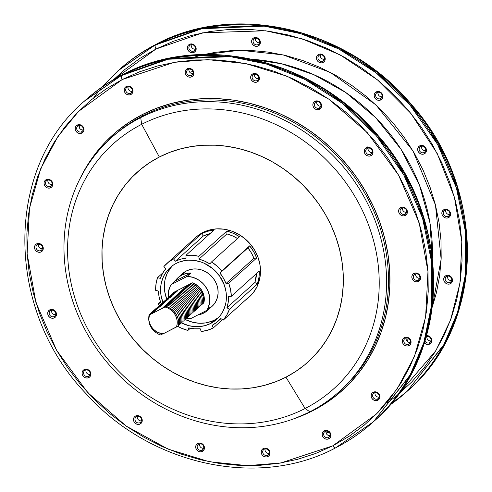 <?xml version="1.0" encoding="UTF-8"?>
<svg xmlns="http://www.w3.org/2000/svg" width="492" height="492" viewBox="0 0 492 492"><rect width="100%" height="100%" fill="white"/><g stroke="black" fill="none" stroke-linecap="round" stroke-linejoin="round"><path stroke-width="0.74" d="M193.891 50.996A3.481 3.13 -132.1 0 0 194.967 46.556A3.481 3.13 -132.1 0 0 190.435 44.993L189.488 44.329A4.643 4.17 47.9 0 1 195.521 46.42A4.643 4.17 47.9 0 1 194.088 52.336L193.891 50.996L194.973 50.018L193.891 50.996A3.481 3.13 47.9 0 1 189.586 49.772A3.481 3.13 47.9 0 1 189.832 45.412A3.481 3.13 47.9 0 1 190.435 44.993A3.481 3.13 47.9 0 1 194.746 46.217A3.481 3.13 47.9 0 1 194.5 50.578A3.481 3.13 47.9 0 1 193.891 50.996L194.088 52.336L195.342 51.297L196.056 49.809L196.117 48.099L195.521 46.42L194.358 45.036L192.803 44.151L191.093 43.905L189.488 44.329L188.227 45.369L187.513 46.857L187.452 48.573L188.049 50.252L189.217 51.635L190.773 52.521L192.483 52.767L194.088 52.336A4.643 4.17 47.9 0 1 188.049 50.252A4.643 4.17 47.9 0 1 189.488 44.329L190.435 44.993A3.481 3.13 -132.1 0 0 189.358 49.428A3.481 3.13 -132.1 0 0 193.891 50.996M258.091 44.575A3.481 3.13 -132.1 0 0 259.173 40.141A3.481 3.13 -132.1 0 0 254.641 38.573L253.688 37.915A4.643 4.17 47.9 0 1 259.727 40A4.643 4.17 47.9 0 1 258.294 45.922L258.091 44.575L259.179 43.597L258.091 44.575A3.481 3.13 47.9 0 1 253.786 43.358A3.481 3.13 47.9 0 1 254.032 38.991A3.481 3.13 47.9 0 1 254.641 38.573A3.481 3.13 47.9 0 1 258.946 39.797A3.481 3.13 47.9 0 1 258.7 44.163A3.481 3.13 47.9 0 1 258.091 44.575L258.294 45.922L259.548 44.883L260.262 43.394L260.323 41.679L259.727 40L258.564 38.616L257.002 37.73L255.293 37.484L253.688 37.915L252.433 38.954L251.72 40.442L251.658 42.152L252.255 43.831L253.417 45.215L254.973 46.1L256.689 46.346L258.294 45.922A4.643 4.17 47.9 0 1 252.255 43.831A4.643 4.17 47.9 0 1 253.688 37.915L254.641 38.573A3.481 3.13 -132.1 0 0 253.565 43.013A3.481 3.13 -132.1 0 0 258.091 44.575M322.943 61.106A3.481 3.13 -132.1 0 0 324.019 56.666A3.481 3.13 -132.1 0 0 319.493 55.098L318.539 54.44A4.643 4.17 47.9 0 1 324.579 56.531A4.643 4.17 47.9 0 1 323.139 62.447L322.943 61.106L324.031 60.122L322.943 61.106A3.481 3.13 47.9 0 1 318.638 59.883A3.481 3.13 47.9 0 1 318.884 55.516A3.481 3.13 47.9 0 1 319.493 55.098A3.481 3.13 47.9 0 1 323.798 56.322A3.481 3.13 47.9 0 1 323.552 60.688A3.481 3.13 47.9 0 1 322.943 61.106L323.139 62.447L324.394 61.408L325.107 59.919L325.175 58.204L324.579 56.531L323.41 55.141L321.854 54.261L320.144 54.009L318.539 54.44L317.285 55.479L316.571 56.967L316.504 58.677L317.1 60.356L318.269 61.746L319.825 62.625L321.534 62.871L323.139 62.447A4.643 4.17 47.9 0 1 317.1 60.356A4.643 4.17 47.9 0 1 318.539 54.44L319.493 55.098A3.481 3.13 -132.1 0 0 318.416 59.538A3.481 3.13 -132.1 0 0 322.943 61.106M380.617 98.578A3.481 3.13 -132.1 0 0 381.694 94.144A3.481 3.13 -132.1 0 0 377.167 92.576L376.214 91.918A4.643 4.17 47.9 0 1 382.253 94.003A4.643 4.17 47.9 0 1 380.814 99.919L380.617 98.578L381.706 97.6L380.617 98.578A3.481 3.13 47.9 0 1 376.312 97.355A3.481 3.13 47.9 0 1 376.558 92.994A3.481 3.13 47.9 0 1 377.167 92.576A3.481 3.13 47.9 0 1 381.472 93.8A3.481 3.13 47.9 0 1 381.226 98.16A3.481 3.13 47.9 0 1 380.617 98.578L380.814 99.919L382.075 98.886L382.788 97.398L382.85 95.682L382.253 94.003L381.085 92.619L379.529 91.733L377.819 91.487L376.214 91.918L374.959 92.951L374.246 94.439L374.184 96.155L374.781 97.834L375.943 99.218L377.499 100.104L379.209 100.35L380.814 99.919A4.643 4.17 47.9 0 1 374.781 97.834A4.643 4.17 47.9 0 1 376.214 91.918L377.167 92.576A3.481 3.13 -132.1 0 0 376.091 97.016A3.481 3.13 -132.1 0 0 380.617 98.578M424.166 152.489A3.481 3.13 -132.1 0 0 425.242 148.049A3.481 3.13 -132.1 0 0 420.709 146.481L419.756 145.823A4.643 4.17 47.9 0 1 425.795 147.914A4.643 4.17 47.9 0 1 424.362 153.83L424.166 152.489L425.248 151.505L424.166 152.489A3.481 3.13 47.9 0 1 419.854 151.265A3.481 3.13 47.9 0 1 420.106 146.899A3.481 3.13 47.9 0 1 420.709 146.481A3.481 3.13 47.9 0 1 425.02 147.705A3.481 3.13 47.9 0 1 424.768 152.071A3.481 3.13 47.9 0 1 424.166 152.489L424.362 153.83L425.617 152.791L426.33 151.302L426.392 149.586L425.795 147.914L424.633 146.524L423.077 145.644L421.361 145.392L419.756 145.823L418.501 146.862L417.788 148.35L417.726 150.06L418.323 151.739L419.485 153.129L421.041 154.008L422.757 154.254L424.362 153.83A4.643 4.17 47.9 0 1 418.323 151.739A4.643 4.17 47.9 0 1 419.756 145.823L420.709 146.481A3.481 3.13 -132.1 0 0 419.633 150.921A3.481 3.13 -132.1 0 0 424.166 152.489M448.323 216.32A3.481 3.13 -132.1 0 0 449.399 211.886A3.481 3.13 -132.1 0 0 444.873 210.318L443.919 209.66A4.643 4.17 47.9 0 1 449.959 211.745A4.643 4.17 47.9 0 1 448.519 217.661L448.323 216.32L449.405 215.342L448.323 216.32A3.481 3.13 47.9 0 1 444.018 215.096A3.481 3.13 47.9 0 1 444.264 210.736A3.481 3.13 47.9 0 1 444.873 210.318A3.481 3.13 47.9 0 1 449.178 211.542A3.481 3.13 47.9 0 1 448.932 215.902A3.481 3.13 47.9 0 1 448.323 216.32L448.519 217.661L449.774 216.628L450.488 215.139L450.555 213.423L449.959 211.745L448.79 210.361L447.234 209.475L445.524 209.229L443.919 209.66L442.665 210.693L441.951 212.181L441.884 213.897L442.48 215.576L443.649 216.96L445.205 217.845L446.914 218.091L448.519 217.661A4.643 4.17 47.9 0 1 442.48 215.576A4.643 4.17 47.9 0 1 443.919 209.66L444.873 210.318A3.481 3.13 -132.1 0 0 443.796 214.752A3.481 3.13 -132.1 0 0 448.323 216.32M450.186 282.383A3.481 3.13 -132.1 0 0 451.262 277.949A3.481 3.13 -132.1 0 0 446.736 276.381L445.783 275.723A4.643 4.17 47.9 0 1 451.822 277.808A4.643 4.17 47.9 0 1 450.383 283.724L450.186 282.383L451.269 281.406L450.186 282.383A3.481 3.13 47.9 0 1 445.881 281.16A3.481 3.13 47.9 0 1 446.127 276.799A3.481 3.13 47.9 0 1 446.736 276.381A3.481 3.13 47.9 0 1 451.041 277.605A3.481 3.13 47.9 0 1 450.795 281.965A3.481 3.13 47.9 0 1 450.186 282.383L450.383 283.724L451.638 282.691L452.351 281.203L452.419 279.487L451.822 277.808L450.654 276.424L449.098 275.538L447.388 275.292L445.783 275.723L444.528 276.756L443.815 278.244L443.747 279.96L444.344 281.639L445.512 283.023L447.068 283.909L448.778 284.155L450.383 283.724A4.643 4.17 47.9 0 1 444.344 281.639A4.643 4.17 47.9 0 1 445.783 275.723L446.736 276.381A3.481 3.13 -132.1 0 0 445.654 280.815A3.481 3.13 -132.1 0 0 450.186 282.383M429.528 342.709A3.481 3.13 -132.1 0 0 430.678 338.41A3.481 3.13 -132.1 0 0 426.336 336.583A3.481 3.13 47.9 0 1 430.469 338.059A3.481 3.13 47.9 0 1 430.131 342.291A3.481 3.13 47.9 0 1 429.528 342.709L430.611 341.731L429.528 342.709A3.481 3.13 47.9 0 1 424.983 341.116A3.481 3.13 -132.1 0 0 429.528 342.709L429.725 344.049L429.528 342.709M426.607 335.624A4.643 4.17 47.9 0 1 431.515 338.89A4.643 4.17 47.9 0 1 429.725 344.049L430.98 343.01L431.693 341.522L431.755 339.812L431.158 338.133L429.996 336.749L428.44 335.864L426.607 335.624M88.578 376.269A3.481 3.13 -132.1 0 0 89.655 371.835A3.481 3.13 -132.1 0 0 85.122 370.267L84.169 369.603A4.643 4.17 47.9 0 1 90.208 371.694A4.643 4.17 47.9 0 1 88.775 377.61L88.578 376.269L89.661 375.291L88.578 376.269A3.481 3.13 47.9 0 1 84.267 375.045A3.481 3.13 47.9 0 1 84.519 370.685A3.481 3.13 47.9 0 1 85.122 370.267A3.481 3.13 47.9 0 1 89.433 371.491A3.481 3.13 47.9 0 1 89.181 375.851A3.481 3.13 47.9 0 1 88.578 376.269L88.775 377.61L90.03 376.577L90.743 375.088L90.805 373.373L90.208 371.694L89.046 370.31L87.49 369.424L85.774 369.178L84.169 369.603L82.914 370.642L82.201 372.13L82.139 373.846L82.736 375.525L83.898 376.909L85.46 377.794L87.17 378.041L88.775 377.61A4.643 4.17 47.9 0 1 82.736 375.525A4.643 4.17 47.9 0 1 84.169 369.603L85.122 370.267A3.481 3.13 -132.1 0 0 84.046 374.701A3.481 3.13 -132.1 0 0 88.578 376.269M139.968 422.665A3.481 3.13 -132.1 0 0 141.044 418.231A3.481 3.13 -132.1 0 0 136.518 416.662L135.564 416.004A4.643 4.17 47.9 0 1 141.604 418.089A4.643 4.17 47.9 0 1 140.165 424.006L139.968 422.665L141.05 421.687L139.968 422.665A3.481 3.13 47.9 0 1 135.663 421.441A3.481 3.13 47.9 0 1 135.909 417.081A3.481 3.13 47.9 0 1 136.518 416.662A3.481 3.13 47.9 0 1 140.823 417.886A3.481 3.13 47.9 0 1 140.577 422.247A3.481 3.13 47.9 0 1 139.968 422.665L140.165 424.006L141.419 422.972L142.133 421.484L142.194 419.768L141.604 418.089L140.435 416.706L138.879 415.82L137.17 415.574L135.564 416.004L134.304 417.038L133.59 418.526L133.529 420.242L134.125 421.921L135.294 423.304L136.85 424.19L138.56 424.436L140.165 424.006A4.643 4.17 47.9 0 1 134.125 421.921A4.643 4.17 47.9 0 1 135.564 416.004L136.518 416.662A3.481 3.13 -132.1 0 0 135.435 421.097A3.481 3.13 -132.1 0 0 139.968 422.665M202.175 450.082A3.481 3.13 -132.1 0 0 203.251 445.647A3.481 3.13 -132.1 0 0 198.725 444.079L197.772 443.421A4.643 4.17 47.9 0 1 203.811 445.506A4.643 4.17 47.9 0 1 202.372 451.428L202.175 450.082L203.257 449.104L202.175 450.082A3.481 3.13 47.9 0 1 197.87 448.858A3.481 3.13 47.9 0 1 198.116 444.497A3.481 3.13 47.9 0 1 198.725 444.079A3.481 3.13 47.9 0 1 203.03 445.303A3.481 3.13 47.9 0 1 202.784 449.663A3.481 3.13 47.9 0 1 202.175 450.082L202.372 451.428L203.627 450.389L204.34 448.901L204.408 447.185L203.811 445.506L202.642 444.122L201.087 443.237L199.377 442.991L197.772 443.421L196.517 444.454L195.804 445.943L195.736 447.659L196.333 449.337L197.501 450.721L199.057 451.607L200.767 451.853L202.372 451.428A4.643 4.17 47.9 0 1 196.333 449.337A4.643 4.17 47.9 0 1 197.772 443.421L198.725 444.079A3.481 3.13 -132.1 0 0 197.649 448.519A3.481 3.13 -132.1 0 0 202.175 450.082M267.697 455.217A3.481 3.13 -132.1 0 0 268.773 450.777A3.481 3.13 -132.1 0 0 264.247 449.214L263.294 448.55A4.643 4.17 47.9 0 1 269.333 450.641A4.643 4.17 47.9 0 1 267.894 456.558L267.697 455.217L268.78 454.239L267.697 455.217A3.481 3.13 47.9 0 1 263.392 453.993A3.481 3.13 47.9 0 1 263.638 449.633A3.481 3.13 47.9 0 1 264.247 449.214A3.481 3.13 47.9 0 1 268.552 450.432A3.481 3.13 47.9 0 1 268.306 454.799A3.481 3.13 47.9 0 1 267.697 455.217L267.894 456.558L269.149 455.518L269.862 454.03L269.93 452.32L269.333 450.641L268.165 449.251L266.609 448.372L264.899 448.126L263.294 448.55L262.039 449.59L261.326 451.078L261.258 452.794L261.855 454.467L263.023 455.856L264.579 456.736L266.289 456.988L267.894 456.558A4.643 4.17 47.9 0 1 261.855 454.467A4.643 4.17 47.9 0 1 263.294 448.55L264.247 449.214A3.481 3.13 -132.1 0 0 263.171 453.649A3.481 3.13 -132.1 0 0 267.697 455.217M328.631 437.443A3.481 3.13 -132.1 0 0 329.708 433.003A3.481 3.13 -132.1 0 0 325.181 431.441L324.228 430.777A4.643 4.17 47.9 0 1 330.267 432.868A4.643 4.17 47.9 0 1 328.828 438.784L328.631 437.443L329.714 436.466L328.631 437.443A3.481 3.13 47.9 0 1 324.326 436.219A3.481 3.13 47.9 0 1 324.572 431.859A3.481 3.13 47.9 0 1 325.181 431.441A3.481 3.13 47.9 0 1 329.486 432.665A3.481 3.13 47.9 0 1 329.24 437.025A3.481 3.13 47.9 0 1 328.631 437.443L328.828 438.784L330.083 437.751L330.796 436.256L330.864 434.547L330.267 432.868L329.099 431.484L327.543 430.598L325.833 430.352L324.228 430.777L322.973 431.816L322.26 433.304L322.192 435.02L322.789 436.699L323.957 438.083L325.513 438.969L327.223 439.215L328.828 438.784A4.643 4.17 47.9 0 1 322.789 436.699A4.643 4.17 47.9 0 1 324.228 430.777L325.181 431.441A3.481 3.13 -132.1 0 0 324.099 435.875A3.481 3.13 -132.1 0 0 328.631 437.443M377.628 398.907A3.481 3.13 -132.1 0 0 378.705 394.473A3.481 3.13 -132.1 0 0 374.172 392.905L373.219 392.247A4.643 4.17 47.9 0 1 379.258 394.332A4.643 4.17 47.9 0 1 377.825 400.254L377.628 398.907L378.711 397.93L377.628 398.907A3.481 3.13 47.9 0 1 373.317 397.69A3.481 3.13 47.9 0 1 373.569 393.323A3.481 3.13 47.9 0 1 374.172 392.905A3.481 3.13 47.9 0 1 378.483 394.129A3.481 3.13 47.9 0 1 378.231 398.489A3.481 3.13 47.9 0 1 377.628 398.907L377.825 400.254L379.08 399.215L379.793 397.727L379.855 396.011L379.258 394.332L378.096 392.948L376.54 392.062L374.824 391.817L373.219 392.247L371.964 393.286L371.251 394.775L371.189 396.484L371.786 398.163L372.948 399.547L374.51 400.433L376.22 400.679L377.825 400.254A4.643 4.17 47.9 0 1 371.786 398.163A4.643 4.17 47.9 0 1 373.219 392.247L374.172 392.905A3.481 3.13 -132.1 0 0 373.096 397.345A3.481 3.13 -132.1 0 0 377.628 398.907M408.772 344.265A3.481 3.13 -132.1 0 0 409.854 339.824A3.481 3.13 -132.1 0 0 405.322 338.262L404.369 337.598A4.643 4.17 47.9 0 1 410.408 339.689A4.643 4.17 47.9 0 1 408.975 345.605L408.772 344.265L409.861 343.287L408.772 344.265A3.481 3.13 47.9 0 1 404.467 343.041A3.481 3.13 47.9 0 1 404.713 338.68A3.481 3.13 47.9 0 1 405.322 338.262A3.481 3.13 47.9 0 1 409.627 339.48A3.481 3.13 47.9 0 1 409.381 343.846A3.481 3.13 47.9 0 1 408.772 344.265L408.975 345.605L410.23 344.566L410.943 343.078L411.004 341.368L410.408 339.689L409.246 338.299L407.683 337.42L405.974 337.174L404.369 337.598L403.114 338.637L402.401 340.126L402.339 341.842L402.936 343.514L404.098 344.904L405.654 345.784L407.37 346.036L408.975 345.605A4.643 4.17 47.9 0 1 402.936 343.514A4.643 4.17 47.9 0 1 404.369 337.598L405.322 338.262A3.481 3.13 -132.1 0 0 404.246 342.696A3.481 3.13 -132.1 0 0 408.772 344.265M418.317 280.096A3.481 3.13 -132.1 0 0 419.393 275.655A3.481 3.13 -132.1 0 0 414.867 274.093L413.913 273.429A4.643 4.17 47.9 0 1 419.953 275.52A4.643 4.17 47.9 0 1 418.514 281.436L418.317 280.096L419.405 279.118L418.317 280.096A3.481 3.13 47.9 0 1 414.012 278.872A3.481 3.13 47.9 0 1 414.258 274.511A3.481 3.13 47.9 0 1 414.867 274.093A3.481 3.13 47.9 0 1 419.172 275.317A3.481 3.13 47.9 0 1 418.926 279.677A3.481 3.13 47.9 0 1 418.317 280.096L418.514 281.436L419.774 280.397L420.488 278.909L420.549 277.199L419.953 275.52L418.784 274.136L417.228 273.251L415.519 273.005L413.913 273.429L412.659 274.468L411.945 275.957L411.878 277.673L412.474 279.345L413.643 280.735L415.199 281.621L416.909 281.867L418.514 281.436A4.643 4.17 47.9 0 1 412.474 279.345A4.643 4.17 47.9 0 1 413.913 273.429L414.867 274.093A3.481 3.13 -132.1 0 0 413.79 278.527A3.481 3.13 -132.1 0 0 418.317 280.096M405.107 214.143A3.481 3.13 -132.1 0 0 406.183 209.709A3.481 3.13 -132.1 0 0 401.656 208.141L400.703 207.483A4.643 4.17 47.9 0 1 406.743 209.567A4.643 4.17 47.9 0 1 405.303 215.484L405.107 214.143L406.189 213.165L405.107 214.143A3.481 3.13 47.9 0 1 400.802 212.919A3.481 3.13 47.9 0 1 401.048 208.559A3.481 3.13 47.9 0 1 401.656 208.141A3.481 3.13 47.9 0 1 405.962 209.364A3.481 3.13 47.9 0 1 405.716 213.725A3.481 3.13 47.9 0 1 405.107 214.143L405.303 215.484L406.558 214.45L407.271 212.962L407.339 211.246L406.743 209.567L405.574 208.184L404.018 207.298L402.308 207.052L400.703 207.483L399.449 208.516L398.729 210.004L398.668 211.72L399.264 213.399L400.433 214.783L401.989 215.668L403.698 215.914L405.303 215.484A4.643 4.17 47.9 0 1 399.264 213.399A4.643 4.17 47.9 0 1 400.703 207.483L401.656 208.141A3.481 3.13 -132.1 0 0 400.574 212.581A3.481 3.13 -132.1 0 0 405.107 214.143M370.734 154.365A3.481 3.13 -132.1 0 0 371.811 149.931A3.481 3.13 -132.1 0 0 367.278 148.363L366.325 147.705A4.643 4.17 47.9 0 1 372.364 149.789A4.643 4.17 47.9 0 1 370.931 155.706L370.734 154.365L371.817 153.387L370.734 154.365A3.481 3.13 47.9 0 1 366.423 153.141A3.481 3.13 47.9 0 1 366.675 148.781A3.481 3.13 47.9 0 1 367.278 148.363A3.481 3.13 47.9 0 1 371.589 149.586A3.481 3.13 47.9 0 1 371.337 153.947A3.481 3.13 47.9 0 1 370.734 154.365L370.931 155.706L372.186 154.672L372.899 153.184L372.961 151.468L372.364 149.789L371.202 148.406L369.646 147.52L367.93 147.274L366.325 147.705L365.07 148.738L364.357 150.226L364.295 151.942L364.892 153.621L366.054 155.005L367.61 155.89L369.326 156.136L370.931 155.706A4.643 4.17 47.9 0 1 364.892 153.621A4.643 4.17 47.9 0 1 366.325 147.705L367.278 148.363A3.481 3.13 -132.1 0 0 366.202 152.797A3.481 3.13 -132.1 0 0 370.734 154.365M319.339 107.969A3.481 3.13 -132.1 0 0 320.421 103.529A3.481 3.13 -132.1 0 0 315.889 101.967L314.935 101.303A4.643 4.17 47.9 0 1 320.975 103.394A4.643 4.17 47.9 0 1 319.542 109.31L319.339 107.969L320.427 106.992L319.339 107.969A3.481 3.13 47.9 0 1 315.034 106.746A3.481 3.13 47.9 0 1 315.28 102.385A3.481 3.13 47.9 0 1 315.889 101.967A3.481 3.13 47.9 0 1 320.194 103.191A3.481 3.13 47.9 0 1 319.948 107.551A3.481 3.13 47.9 0 1 319.339 107.969L319.542 109.31L320.796 108.277L321.51 106.782L321.571 105.073L320.975 103.394L319.812 102.01L318.25 101.124L316.541 100.878L314.935 101.303L313.681 102.342L312.967 103.83L312.906 105.546L313.502 107.225L314.665 108.609L316.221 109.495L317.937 109.741L319.542 109.31A4.643 4.17 47.9 0 1 313.502 107.225A4.643 4.17 47.9 0 1 314.935 101.303L315.889 101.967A3.481 3.13 -132.1 0 0 314.812 106.401A3.481 3.13 -132.1 0 0 319.339 107.969M257.132 80.553A3.481 3.13 -132.1 0 0 258.208 76.112A3.481 3.13 -132.1 0 0 253.681 74.55L252.728 73.886A4.643 4.17 47.9 0 1 258.767 75.977A4.643 4.17 47.9 0 1 257.334 81.893L257.132 80.553L258.22 79.575L257.132 80.553A3.481 3.13 47.9 0 1 252.827 79.329A3.481 3.13 47.9 0 1 253.072 74.969A3.481 3.13 47.9 0 1 253.681 74.55A3.481 3.13 47.9 0 1 257.986 75.774A3.481 3.13 47.9 0 1 257.74 80.135A3.481 3.13 47.9 0 1 257.132 80.553L257.334 81.893L258.589 80.854L259.302 79.366L259.364 77.656L258.767 75.977L257.605 74.593L256.043 73.708L254.333 73.462L252.728 73.886L251.473 74.925L250.76 76.414L250.699 78.13L251.295 79.802L252.458 81.192L254.013 82.072L255.729 82.324L257.334 81.893A4.643 4.17 47.9 0 1 251.295 79.802A4.643 4.17 47.9 0 1 252.728 73.886L253.681 74.55A3.481 3.13 -132.1 0 0 252.605 78.984A3.481 3.13 -132.1 0 0 257.132 80.553M191.609 75.417A3.481 3.13 -132.1 0 0 192.686 70.983A3.481 3.13 -132.1 0 0 188.159 69.415L187.206 68.757A4.643 4.17 47.9 0 1 193.245 70.842A4.643 4.17 47.9 0 1 191.812 76.764L191.609 75.417L192.698 74.44L191.609 75.417A3.481 3.13 47.9 0 1 187.304 74.194A3.481 3.13 47.9 0 1 187.55 69.833A3.481 3.13 47.9 0 1 188.159 69.415A3.481 3.13 47.9 0 1 192.464 70.639A3.481 3.13 47.9 0 1 192.218 74.999A3.481 3.13 47.9 0 1 191.609 75.417L191.812 76.764L193.067 75.725L193.78 74.237L193.842 72.521L193.245 70.842L192.077 69.458L190.521 68.573L188.811 68.326L187.206 68.757L185.951 69.79L185.238 71.285L185.177 72.994L185.773 74.673L186.935 76.057L188.491 76.943L190.201 77.189L191.812 76.764A4.643 4.17 47.9 0 1 185.773 74.673A4.643 4.17 47.9 0 1 187.206 68.757L188.159 69.415A3.481 3.13 -132.1 0 0 187.083 73.855A3.481 3.13 -132.1 0 0 191.609 75.417M130.675 93.191A3.481 3.13 -132.1 0 0 131.758 88.757A3.481 3.13 -132.1 0 0 127.225 87.189L126.272 86.53A4.643 4.17 47.9 0 1 132.311 88.615A4.643 4.17 47.9 0 1 130.878 94.532L130.675 93.191L131.764 92.213L130.675 93.191A3.481 3.13 47.9 0 1 126.37 91.967A3.481 3.13 47.9 0 1 126.616 87.607A3.481 3.13 47.9 0 1 127.225 87.189A3.481 3.13 47.9 0 1 131.53 88.412A3.481 3.13 47.9 0 1 131.284 92.773A3.481 3.13 47.9 0 1 130.675 93.191L130.878 94.532L132.133 93.498L132.846 92.01L132.908 90.294L132.311 88.615L131.149 87.232L129.587 86.346L127.877 86.1L126.272 86.53L125.017 87.564L124.304 89.052L124.242 90.768L124.839 92.447L126.001 93.831L127.557 94.716L129.273 94.962L130.878 94.532A4.643 4.17 47.9 0 1 124.839 92.447A4.643 4.17 47.9 0 1 126.272 86.53L127.225 87.189A3.481 3.13 -132.1 0 0 126.149 91.623A3.481 3.13 -132.1 0 0 130.675 93.191M81.684 131.727A3.481 3.13 -132.1 0 0 82.761 127.287A3.481 3.13 -132.1 0 0 78.228 125.718L77.275 125.06A4.643 4.17 47.9 0 1 83.314 127.151A4.643 4.17 47.9 0 1 81.881 133.068L81.684 131.727L82.767 130.749L81.684 131.727A3.481 3.13 47.9 0 1 77.373 130.503A3.481 3.13 47.9 0 1 77.625 126.136A3.481 3.13 47.9 0 1 78.228 125.718A3.481 3.13 47.9 0 1 82.539 126.942A3.481 3.13 47.9 0 1 82.287 131.309A3.481 3.13 47.9 0 1 81.684 131.727L81.881 133.068L83.136 132.028L83.849 130.54L83.911 128.83L83.314 127.151L82.152 125.761L80.596 124.882L78.88 124.636L77.275 125.06L76.02 126.1L75.307 127.588L75.245 129.304L75.842 130.977L77.004 132.366L78.566 133.246L80.276 133.492L81.881 133.068A4.643 4.17 47.9 0 1 75.842 130.977A4.643 4.17 47.9 0 1 77.275 125.06L78.228 125.718A3.481 3.13 -132.1 0 0 77.152 130.159A3.481 3.13 -132.1 0 0 81.684 131.727M50.535 186.37A3.481 3.13 -132.1 0 0 51.611 181.935A3.481 3.13 -132.1 0 0 47.084 180.367L46.131 179.709A4.643 4.17 47.9 0 1 52.17 181.794A4.643 4.17 47.9 0 1 50.731 187.716L50.535 186.37L51.617 185.392L50.535 186.37A3.481 3.13 47.9 0 1 46.23 185.146A3.481 3.13 47.9 0 1 46.476 180.785A3.481 3.13 47.9 0 1 47.084 180.367A3.481 3.13 47.9 0 1 51.389 181.591A3.481 3.13 47.9 0 1 51.143 185.951A3.481 3.13 47.9 0 1 50.535 186.37L50.731 187.716L51.986 186.677L52.699 185.189L52.767 183.473L52.17 181.794L51.002 180.41L49.446 179.525L47.736 179.279L46.131 179.709L44.877 180.742L44.157 182.237L44.096 183.947L44.692 185.625L45.861 187.009L47.416 187.895L49.126 188.141L50.731 187.716A4.643 4.17 47.9 0 1 44.692 185.625A4.643 4.17 47.9 0 1 46.131 179.709L47.084 180.367A3.481 3.13 -132.1 0 0 46.002 184.808A3.481 3.13 -132.1 0 0 50.535 186.37M40.99 250.539A3.481 3.13 -132.1 0 0 42.066 246.105A3.481 3.13 -132.1 0 0 37.54 244.536L36.586 243.878A4.643 4.17 47.9 0 1 42.626 245.963A4.643 4.17 47.9 0 1 41.187 251.879L40.99 250.539L42.072 249.561L40.99 250.539A3.481 3.13 47.9 0 1 36.685 249.315A3.481 3.13 47.9 0 1 36.931 244.954A3.481 3.13 47.9 0 1 37.54 244.536A3.481 3.13 47.9 0 1 41.845 245.76A3.481 3.13 47.9 0 1 41.599 250.12A3.481 3.13 47.9 0 1 40.99 250.539L41.187 251.879L42.441 250.846L43.155 249.358L43.222 247.642L42.626 245.963L41.457 244.579L39.901 243.694L38.191 243.448L36.586 243.878L35.332 244.911L34.618 246.4L34.551 248.116L35.147 249.795L36.316 251.178L37.872 252.064L39.581 252.31L41.187 251.879A4.643 4.17 47.9 0 1 35.147 249.795A4.643 4.17 47.9 0 1 36.586 243.878L37.54 244.536A3.481 3.13 -132.1 0 0 36.463 248.977A3.481 3.13 -132.1 0 0 40.99 250.539M54.2 316.491A3.481 3.13 -132.1 0 0 55.282 312.051A3.481 3.13 -132.1 0 0 50.75 310.489L49.797 309.825A4.643 4.17 47.9 0 1 55.836 311.916A4.643 4.17 47.9 0 1 54.403 317.832L54.2 316.491L55.289 315.513L54.2 316.491A3.481 3.13 47.9 0 1 49.895 315.267A3.481 3.13 47.9 0 1 50.141 310.907A3.481 3.13 47.9 0 1 50.75 310.489A3.481 3.13 47.9 0 1 55.055 311.713A3.481 3.13 47.9 0 1 54.809 316.073A3.481 3.13 47.9 0 1 54.2 316.491L54.403 317.832L55.657 316.793L56.371 315.304L56.432 313.595L55.836 311.916L54.674 310.532L53.111 309.646L51.402 309.4L49.797 309.825L48.542 310.864L47.829 312.352L47.767 314.068L48.364 315.747L49.526 317.131L51.082 318.017L52.798 318.262L54.403 317.832A4.643 4.17 47.9 0 1 48.364 315.747A4.643 4.17 47.9 0 1 49.797 309.825L50.75 310.489A3.481 3.13 -132.1 0 0 49.674 314.923A3.481 3.13 -132.1 0 0 54.2 316.491M312.715 410.765L312.352 410.512L312.715 410.765L325.858 403.108L338.059 394.098L349.191 383.828L359.154 372.389L367.844 359.886L375.187 346.454L381.109 332.211L385.55 317.303L388.471 301.867L389.842 286.049L389.652 270.01L387.899 253.897L384.603 237.87L379.793 222.083L373.514 206.689L365.833 191.831L356.817 177.655L346.559 164.297L335.157 151.887L322.715 140.54L309.357 130.374L295.212 121.481L280.415 113.947L265.108 107.846L249.444 103.234L233.565 100.159L217.624 98.646L201.788 98.72L186.191 100.368L171.001 103.578L156.351 108.32L142.385 114.55A171.751 154.371 -132.1 0 0 79.599 179.512L87.256 165.423L95.952 152.926L105.909 141.487L117.041 131.21L129.242 122.207L142.385 114.55L142.582 115.891L142.385 114.55A171.751 154.371 -132.1 0 1 365.833 191.831A171.751 154.371 -132.1 0 1 312.715 410.765A171.751 154.371 -132.1 0 1 295.194 418.305L312.715 410.765M111.918 137.231A170.589 153.326 47.9 0 1 142.582 115.891A170.589 153.326 -132.1 0 0 112.859 136.376L110.971 138.08A170.589 153.326 47.9 0 1 140.694 117.594A170.589 153.326 -132.1 0 0 87.939 335.052A170.589 153.326 -132.1 0 0 309.874 411.81L305.108 408.508L285.938 377.167A127.649 114.734 47.9 0 1 119.864 319.732A127.649 114.734 47.9 0 1 159.34 157.01L141.684 124.304A164.789 148.11 -132.1 0 0 90.719 334.363A164.789 148.11 -132.1 0 0 305.108 408.508A164.789 148.11 47.9 0 1 90.719 334.363A164.789 148.11 47.9 0 1 141.684 124.304L140.694 117.594L142.582 115.891L140.694 117.594A170.589 153.326 47.9 0 1 351.737 177.55A170.589 153.326 47.9 0 1 339.603 391.324A170.589 153.326 47.9 0 1 309.874 411.81A170.589 153.326 47.9 0 1 98.83 351.854A170.589 153.326 47.9 0 1 110.971 138.08M406.909 341.061L408.557 338.478A183.356 164.802 -132.1 0 1 406.909 341.061M432.333 259.567L429.953 222.876L419.492 185.189L400.998 149.23L375.685 117.662L345.692 92.459L313.545 74.544L281.565 63.776L251.486 59.255M192.686 57.582L200.367 55.424M203.725 54.606L240.201 50.233L283.269 54.926L330.292 72.404L375.9 104.864L412.991 150.927L435.463 204.986L441.146 259.192L432.327 306.873L436.435 292.691L439.67 275.588L441.189 258.06L440.98 240.287L439.036 222.433L435.383 204.672L430.051 187.181L423.095 170.121L414.584 153.652L404.596 137.945L393.231 123.141L380.593 109.39L366.804 96.819L352.001 85.559L336.331 75.7L319.935 67.355L302.974 60.59L285.612 55.479L268.017 52.072L250.354 50.399L232.802 50.479L215.527 52.306L204.42 54.44M102.305 86.838L118.67 70.153L156.284 44.231A3.481 1.482 -117.1 0 1 156.438 44.126A3.481 1.482 62.9 0 0 156.284 44.231A215.847 194.002 -132.1 0 0 118.67 70.153C130.079 59.864 142.668 51.186 156.425 44.132C235.84 1.445 348.736 28.518 411.976 105.134C487.098 189.279 485.383 324.382 407.96 390.58A215.847 194.002 -132.1 0 0 423.317 120.091A215.847 194.002 -132.1 0 0 156.284 44.231L117.84 70.903A215.847 194.002 47.9 0 1 155.454 44.981L156.284 44.231L202.673 27.982L265.077 25.393L301.43 32.884L339.48 48.161L376.915 72.053L410.851 104.365L438.36 143.572L457.209 187.009L466.379 231.412L466.281 273.712L458.378 311.596L444.707 343.816L407.13 391.331A215.847 194.002 47.9 0 1 389.713 405.15L407.13 391.331L443.876 344.566L457.548 312.346L465.45 274.462L465.549 232.162L456.373 187.76L437.529 144.322L410.021 105.116L376.085 72.804L338.65 48.911L300.6 33.634L264.247 26.144L201.843 28.733L155.454 44.981A215.847 194.002 47.9 0 1 422.487 120.841A215.847 194.002 47.9 0 1 407.13 391.331L389.701 405.162M79.261 127.569L80.301 125.466L79.261 127.569M398.059 394.615L435.801 350.765L450.574 319.948L459.958 283.207L461.81 241.603L454.436 197.317L437.179 153.418L410.826 113.32L377.548 79.925L340.316 54.981L302.162 38.856L265.551 30.775L202.649 32.823L156.044 49.003L139.796 58.468L124.71 69.612L113.689 79.556L156.044 49.003A3.481 1.482 -117.1 0 1 155.454 44.981A3.481 1.482 62.9 0 0 156.044 49.003L173.313 41.303L191.425 35.436L210.213 31.47L229.493 29.428L249.081 29.348L268.786 31.211L288.423 35.018L307.795 40.719L326.719 48.259L345.015 57.576L362.506 68.573L379.024 81.143L394.406 95.171L408.508 110.515L421.189 127.034L432.339 144.562L441.834 162.932L449.596 181.972L455.543 201.492L459.62 221.308L461.791 241.234L462.025 261.061L460.334 280.618L456.717 299.708L451.226 318.146L443.907 335.753L434.823 352.364L424.079 367.819L411.761 381.964L397.991 394.67M84.87 100.669L122.483 74.747A3.481 1.482 -117.1 0 1 122.631 74.643A3.481 1.482 62.9 0 0 122.483 74.747A215.847 194.002 -132.1 0 0 84.87 100.669C96.278 90.38 108.861 81.709 122.619 74.649C202.04 31.962 314.929 59.034 378.176 135.657C453.298 219.795 451.582 354.898 374.16 421.097A215.847 194.002 -132.1 0 0 389.516 150.607A215.847 194.002 -132.1 0 0 122.483 74.747L84.04 101.42A215.847 194.002 47.9 0 1 121.653 75.497L122.483 74.747L168.873 58.499L231.271 55.91L267.63 63.4L305.68 78.677L343.115 102.576L377.044 134.882L404.559 174.088L423.403 217.525L432.579 261.935L432.48 304.228L424.578 342.118L410.906 374.332L373.33 421.847A215.847 194.002 47.9 0 1 335.716 447.769A3.481 1.482 -117.1 0 1 335.562 447.874A3.481 1.482 -117.1 0 1 332.856 445.789L280.772 462.984L247.285 465.647L209.205 461.711L167.969 449.055L126.241 426.109L87.748 392.616L56.568 350.236L35.904 302.463L27.128 253.749L29.483 208.221L40.713 168.695L57.97 136.419L78.579 111.37L122.244 79.526A3.481 1.482 -117.1 0 1 121.653 75.497A215.847 194.002 47.9 0 1 388.686 151.358A215.847 194.002 47.9 0 1 373.33 421.847L410.076 375.082L423.747 342.863L431.644 304.978L431.748 262.685L422.573 218.276L403.729 174.838L376.214 135.632L342.278 103.326L304.843 79.427L266.799 64.151L230.44 56.66L168.043 59.249L121.653 75.497A3.481 1.482 62.9 0 0 122.244 79.526L139.513 71.82L157.625 65.959L176.413 61.986L195.693 59.95L215.281 59.864L234.985 61.734L254.616 65.534L273.989 71.235L292.918 78.781L311.215 88.093L328.705 99.089L345.218 111.666L360.605 125.688L374.707 141.032L387.388 157.551L398.532 175.078L408.034 193.448L415.795 212.489L421.742 232.009L425.82 251.83L427.985 271.75L428.224 291.584L426.527 311.135L422.917 330.224L417.425 348.662L410.1 366.269L401.023 382.881L390.273 398.336L377.954 412.481L364.191 425.186L349.111 436.324L332.856 445.789L315.593 453.495L297.476 459.356L278.687 463.329L259.407 465.364L239.819 465.45L220.115 463.581L200.484 459.78L181.111 454.079L162.182 446.533L143.885 437.216L126.395 426.22L109.882 413.649L94.501 399.627L80.399 384.277L67.712 367.764L56.568 350.236L47.066 331.86L39.311 312.826L33.358 293.3L29.28 273.484L27.115 253.565L26.876 233.731L28.573 214.174L32.183 195.09L37.675 176.653L45 159.039L54.077 142.428L64.827 126.979L77.146 112.828L90.909 100.128L105.989 88.99L122.244 79.526L174.334 62.324L207.821 59.667L245.895 63.603L287.131 76.254L328.865 99.2L367.352 132.692L398.532 175.078L419.196 222.851L427.972 271.566L425.617 317.088L414.387 356.62L397.136 388.895L376.521 413.944L332.856 445.789A3.481 1.482 62.9 0 0 335.562 447.874A3.481 1.482 62.9 0 0 335.716 447.769L373.33 421.847C361.921 432.136 349.332 440.814 335.575 447.868C258.743 489.011 150.404 465.45 86.297 393.926C5.4 310.458 4.12 169.506 84.04 101.42L84.87 100.669M168.246 297.66A22.048 19.815 47.9 0 1 171.247 284.548L175.023 281.135A22.048 19.815 47.9 0 1 177.963 277.722A22.048 19.815 47.9 0 1 181.8 275.077L186.333 270.981A22.048 19.815 -132.1 0 0 182.489 273.632L177.963 277.722M190.816 318.57A22.048 19.815 47.9 0 1 186.689 318.09L190.816 318.57L206.671 310.446L190.816 318.57M203.67 313.103A22.048 19.815 47.9 0 1 197.889 314.948L201.548 314.025L205.644 311.922L210.447 307.039A22.048 19.815 47.9 0 1 207.513 310.452A22.048 19.815 47.9 0 1 203.67 313.103M214.53 320.021A34.815 31.291 -132.1 0 0 218.632 317.457L214.53 320.021L210.754 323.428L214.53 320.021A34.815 31.291 -132.1 0 1 185.177 319.48L192.827 322.315L199.278 323.244L205.65 322.893L211.701 321.282L214.53 320.021M176.228 263.386A34.815 31.291 47.9 0 1 219.297 275.618A34.815 31.291 47.9 0 1 216.824 319.247A34.815 31.291 47.9 0 1 210.754 323.428L215.89 320.052L220.17 315.649L221.929 313.115L223.417 310.39L225.52 304.48L226.111 301.356L226.351 294.899L225.994 291.633L224.352 285.182L219.696 276.178L212.784 268.65L204.205 263.263L201.105 262.027L194.709 260.465L188.27 260.176L185.109 260.508L179.057 262.119L176.228 263.386L173.565 264.936L168.836 268.847L166.813 271.166L163.565 276.418L161.462 282.328L160.872 285.458L160.632 291.916L160.989 295.182L162.889 302.334A34.815 31.291 47.9 0 1 170.164 267.568A34.815 31.291 47.9 0 1 176.228 263.386M166.665 263.687A40.036 35.984 47.9 0 0 163.873 266.535L165.724 268.829A37.134 33.376 47.9 0 0 160.287 278.367L157.532 277.666L156.038 283.859L155.644 290.341L158.406 291.043A37.134 33.376 47.9 0 0 160.712 302.555L158.338 303.767L159.187 305.833A40.036 35.984 47.9 0 1 158.338 303.767L160.712 302.555L159.1 296.842L158.406 291.043L155.644 290.341A40.036 35.984 47.9 0 1 157.532 277.666L160.287 278.367L162.594 273.331L165.724 268.829L163.873 266.535L168.344 262.273L173.553 258.927L201.492 233.7A40.036 35.984 47.9 0 1 201.579 233.657L202.79 232.562A40.036 35.984 -132.1 0 0 195.81 237.372L166.665 263.687A40.036 35.984 47.9 0 1 173.553 258.927L175.404 261.215L180.552 259.21L186.037 258.115L185.958 255.305A40.036 35.984 47.9 0 1 198.903 256.32L226.843 231.092A40.036 35.984 47.9 0 1 239.512 236.677L211.572 261.904A40.036 35.984 47.9 0 1 221.72 271.067L249.665 245.84A40.036 35.984 47.9 0 1 256.664 258.011L228.718 283.238A40.036 35.984 47.9 0 1 231.332 296.27L259.272 271.043A40.036 35.984 47.9 0 1 257.328 284.105L229.389 309.333A40.036 35.984 47.9 0 1 223.233 320.132L251.178 294.905A40.036 35.984 47.9 0 1 248.263 297.894A40.036 35.984 47.9 0 1 244.985 300.489L223.233 320.132L220.785 318.533L216.818 322.285L212.23 325.261L213.257 327.973A40.036 35.984 47.9 0 1 201.222 331.485L200.195 328.773L194.488 328.797L188.756 327.875L187.882 330.439A40.036 35.984 47.9 0 1 177.667 326.288L181.56 328.244L187.882 330.439L188.756 327.875A37.134 33.376 47.9 0 0 200.195 328.773L201.222 331.485L207.446 330.273L213.257 327.973L212.23 325.261A37.134 33.376 47.9 0 0 218.374 320.969A37.134 33.376 47.9 0 0 220.785 318.533L223.233 320.132L226.8 315.052L229.389 309.333L226.935 307.74L229.389 309.333L257.328 284.105L258.89 277.722L259.272 271.043L231.332 296.27L228.602 296.541L228.233 302.26L226.935 307.74L254.874 282.513A37.134 33.376 -132.1 0 0 256.51 273.534L254.874 282.513L257.328 284.105L254.874 282.513L226.935 307.74A37.134 33.376 47.9 0 0 228.602 296.541L231.332 296.27L230.57 289.702L228.718 283.238L225.988 283.515L228.718 283.238L256.664 258.011L253.669 251.67L249.665 245.84L247.931 247.851L219.992 273.078L223.393 278.091L225.988 283.515L253.933 258.288A37.134 33.376 -132.1 0 0 247.931 247.851L219.992 273.078A37.134 33.376 47.9 0 1 225.988 283.515L253.933 258.288L256.664 258.011L253.933 258.288L251.332 252.863L247.931 247.851L249.665 245.84L221.72 271.067L219.992 273.078L221.72 271.067L216.99 266.086L211.572 261.904L209.838 263.915L211.572 261.904L239.512 236.677L233.368 233.337L226.843 231.092L226.923 233.903L198.983 259.13L204.561 261.092L209.838 263.915A37.134 33.376 47.9 0 0 198.983 259.13L198.903 256.32L198.983 259.13L226.923 233.903L232.501 235.865L237.784 238.688M157.532 277.666L162.889 272.832L157.532 277.666M158.338 303.767L160.46 301.854L158.338 303.767M190.336 328.226L187.882 330.439L190.336 328.226M222.489 319.646L213.257 327.973L222.489 319.646M178.713 321.768A16.248 14.6 47.9 0 1 178.27 325.932L178.713 321.768L178.344 319.197L176.376 314.302L172.686 309.905L168.492 307.242L166.013 306.362L164.986 306.971L168.012 308.072L170.798 309.794L173.209 312.045L175.127 314.732L176.468 317.709L177.157 320.846L177.169 323.988L176.499 326.983L163.436 333.674L159.463 333.09L155.73 331.331L151.69 327.494L149.248 322.537L148.725 319.88L149.463 314.917L164.986 306.971L149.347 314.966L153.436 312.697L149.064 314.739L154.568 311.676L150.201 313.712L155.7 310.649L151.333 312.691L156.831 309.628L152.465 311.67L157.963 308.607L153.596 310.643L159.1 307.58L154.728 309.622L161.364 305.538L156.997 307.58L162.495 304.511L158.129 306.553L164.765 302.469L160.392 304.511L165.896 301.448L161.524 303.484L167.028 300.421L162.661 302.463L168.159 299.4L163.793 301.442L170.429 297.353L166.056 299.394L171.56 296.332L167.188 298.373L173.824 294.29L169.457 296.325L176.093 292.242L171.72 294.284L177.225 291.221L172.852 293.257L174.051 292.18L192.36 282.802L191.443 283.632L197.052 286.651L201.265 291.498L203.436 297.383L203.239 303.386L203.866 302.814A16.248 14.6 -132.1 0 0 192.36 282.802L185.939 286.695L190.312 284.653L184.808 287.715L189.18 285.674L183.676 288.736L188.042 286.695L182.544 289.763L186.911 287.722L181.413 290.784L185.779 288.743L180.275 291.805L184.648 289.763L179.143 292.826L183.516 290.79L178.012 293.853L182.378 291.811L176.88 294.874L181.247 292.832L175.749 295.895L180.115 293.859L174.611 296.922L178.983 294.88L173.479 297.943L177.852 295.901L172.348 298.964L176.714 296.922L171.216 299.991L175.583 297.949L170.084 301.012L174.451 298.97L168.947 302.033L173.319 299.991L167.815 303.054L172.188 301.018L166.683 304.081L171.05 302.039L165.552 305.101L169.918 303.06L164.42 306.122L168.787 304.081L163.289 307.149L167.655 305.108L162.151 308.17L164.986 306.971A15.086 13.561 47.9 0 1 176.499 326.983L178.319 325.882L178.713 321.768L177.557 316.7L174.845 312.113L170.847 308.527L167.268 306.75L166.013 306.362L162.151 308.17L167.655 305.108C176.782 309.031 180.712 315.618 179.451 324.861L178.418 325.433L179.451 324.861C180.712 315.618 176.782 309.031 167.655 305.108L163.289 307.149L168.787 304.081C177.913 308.01 181.843 314.597 180.582 323.841L179.555 324.413L180.582 323.841C181.843 314.597 177.913 308.01 168.787 304.081L164.42 306.122L169.918 303.06C179.045 306.983 182.975 313.57 181.714 322.813L180.687 323.392L181.714 322.813C182.975 313.57 179.045 306.983 169.918 303.06L165.552 305.101L171.05 302.039C180.177 305.962 184.106 312.549 182.846 321.793L181.819 322.365L182.846 321.793C184.106 312.549 180.177 305.962 171.05 302.039L166.683 304.081L172.188 301.018C181.308 304.942 185.244 311.528 183.983 320.772L182.95 321.344L183.983 320.772C185.244 311.528 181.308 304.942 172.188 301.018L167.815 303.054L173.319 299.991C182.44 303.921 186.376 310.501 185.115 319.751L184.082 320.323L185.115 319.751C186.376 310.501 182.44 303.921 173.319 299.991L168.947 302.033L174.451 298.97C183.577 302.894 187.507 309.48 186.247 318.724L185.213 319.302L186.247 318.724C187.507 309.48 183.577 302.894 174.451 298.97L170.084 301.012L175.583 297.949C184.709 301.873 188.639 308.459 187.378 317.703L186.351 318.275L187.378 317.703C188.639 308.459 184.709 301.873 175.583 297.949L171.216 299.991L176.714 296.922C185.841 300.852 189.771 307.432 188.51 316.682L187.483 317.254L188.51 316.682C189.771 307.432 185.841 300.852 176.714 296.922L172.348 298.964L177.852 295.901C186.972 299.825 190.908 306.411 189.648 315.655L188.614 316.233L189.648 315.655C190.908 306.411 186.972 299.825 177.852 295.901L173.479 297.943L178.983 294.88C188.104 298.804 192.04 305.391 190.779 314.634L189.746 315.206L190.779 314.634C192.04 305.391 188.104 298.804 178.983 294.88L174.611 296.922L180.115 293.859C189.242 297.783 193.172 304.37 191.911 313.613L190.878 314.185L191.911 313.613C193.172 304.37 189.242 297.783 180.115 293.859L175.749 295.895L181.247 292.832C190.373 296.762 194.303 303.343 193.042 312.592L192.015 313.164L193.042 312.592C194.303 303.343 190.373 296.762 181.247 292.832L176.88 294.874L182.378 291.811C191.505 295.735 195.435 302.322 194.174 311.565L193.147 312.137L194.174 311.565C195.435 302.322 191.505 295.735 182.378 291.811L178.012 293.853L183.516 290.79C192.636 294.714 196.572 301.301 195.312 310.544L194.278 311.116L195.312 310.544C196.572 301.301 192.636 294.714 183.516 290.79L179.143 292.826L184.648 289.763C193.768 293.693 197.704 300.274 196.443 309.523L195.41 310.095L196.443 309.523C197.704 300.274 193.768 293.693 184.648 289.763L180.275 291.805L185.779 288.743C194.906 292.666 198.836 299.253 197.575 308.496L196.542 309.074L197.575 308.496C198.836 299.253 194.906 292.666 185.779 288.743L181.413 290.784L186.911 287.722C196.037 291.645 199.967 298.232 198.707 307.475L197.679 308.047L198.707 307.475C199.967 298.232 196.037 291.645 186.911 287.722L182.544 289.763L188.042 286.695C197.169 290.624 201.099 297.211 199.838 306.454L198.811 307.026L199.838 306.454C201.099 297.211 197.169 290.624 188.042 286.695L183.676 288.736L189.18 285.674C198.301 289.597 202.237 296.184 200.976 305.427L199.943 306.006L200.976 305.427C202.237 296.184 198.301 289.597 189.18 285.674L184.808 287.715L190.312 284.653C199.432 288.576 203.368 295.163 202.107 304.407L201.074 304.978L202.107 304.407C203.368 295.163 199.432 288.576 190.312 284.653L185.939 286.695L191.443 283.632C200.57 287.556 204.5 294.142 203.239 303.386L203.866 302.814L204.309 299.825L204.143 296.75L202.04 290.797L197.901 285.895L192.36 282.802L174.051 292.18L172.852 293.257L177.225 291.221L171.72 294.284L176.093 292.242L169.457 296.325L173.824 294.29L167.188 298.373L171.56 296.332L166.056 299.394L170.429 297.353L163.793 301.442L168.159 299.4L162.661 302.463L167.028 300.421L161.524 303.484L165.896 301.448L160.392 304.511L164.765 302.469L159.26 305.532L163.627 303.49L158.129 306.553L162.495 304.511L156.997 307.58L161.364 305.538L155.859 308.601L160.232 306.559L154.728 309.622L159.1 307.58L153.596 310.643L157.963 308.607L152.465 311.67L156.831 309.628L150.201 313.712L154.568 311.676L149.064 314.739L153.436 312.697L149.347 314.966L148.725 319.88A15.086 13.561 47.9 0 1 149.463 314.917L148.725 319.88L150.251 325.114L153.547 329.603L158.178 332.623L163.436 333.674L178.27 325.932A16.248 14.6 -132.1 0 0 178.713 321.768M424.405 342.93L426.41 344.234L428.12 344.48L429.725 344.049A4.643 4.17 47.9 0 1 424.405 342.93M432.382 258.017A183.356 164.802 -132.1 0 0 253.029 59.36M189.727 72.195A187.999 168.971 47.9 0 1 192.956 71.543A187.999 168.971 -132.1 0 0 189.727 72.195M367.383 147.803L367.622 146.899M339.603 391.324L341.491 389.615A170.589 153.326 -132.1 0 0 353.625 175.847A170.589 153.326 -132.1 0 0 142.582 115.891A170.589 153.326 47.9 0 1 354.043 176.419A170.589 153.326 47.9 0 1 340.544 390.463M309.874 411.81A170.589 153.326 -132.1 0 0 362.635 194.352A170.589 153.326 -132.1 0 0 140.694 117.594L141.684 124.304A164.789 148.11 47.9 0 1 356.073 198.448A164.789 148.11 47.9 0 1 305.108 408.508L309.874 411.81M305.108 408.508A164.789 148.11 -132.1 0 0 356.073 198.448A164.789 148.11 -132.1 0 0 141.684 124.304L159.34 157.01A127.649 114.734 47.9 0 1 325.421 214.444A127.649 114.734 47.9 0 1 285.938 377.167L305.108 408.508M159.34 157.01L169.722 152.379L180.607 148.855L191.905 146.468L203.491 145.245L215.268 145.189L227.113 146.315L238.915 148.596L250.557 152.028L261.935 156.561L272.931 162.163L283.447 168.768L293.373 176.327L302.617 184.758L311.098 193.983L318.718 203.909L325.421 214.444L331.128 225.49L335.796 236.935L339.369 248.669L341.817 260.582L343.121 272.556L343.262 284.474L342.248 296.227L340.077 307.703L336.774 318.785L332.371 329.369L326.916 339.357L320.452 348.643L313.047 357.149L304.776 364.781L295.71 371.478L285.938 377.167L275.563 381.798L264.671 385.322L253.38 387.708L241.793 388.932L230.016 388.988L218.171 387.862L206.369 385.58L194.727 382.149L183.35 377.616L172.354 372.013L161.837 365.408L151.911 357.85L142.668 349.418L134.187 340.193L126.567 330.267L119.864 319.732L114.156 308.687L109.488 297.242L105.915 285.508L103.468 273.595L102.164 261.621L102.016 249.702L103.037 237.95L105.208 226.474L108.511 215.391L112.908 204.807L118.369 194.82L124.833 185.533L132.231 177.028L140.509 169.396L149.574 162.698L159.34 157.01M249.395 296.873L253.318 292.666L257.058 286.621L259.475 279.825L260.471 272.543L260.022 265.047L258.128 257.63L254.874 250.576L250.385 244.161L244.825 238.62L238.417 234.18L231.4 231L224.044 229.21L216.634 228.872L209.457 230.004L202.79 232.562L196.88 236.449M248.263 297.894L249.469 296.805A40.036 35.984 -132.1 0 0 252.322 246.633A40.036 35.984 -132.1 0 0 202.79 232.562L201.579 233.657A40.036 35.984 47.9 0 1 213.903 230.078L185.958 255.305L192.415 255.25L198.903 256.32L226.843 231.092L226.923 233.903A37.134 33.376 -132.1 0 1 237.488 238.503M181.493 322.943L189.057 325.722L195.502 326.651L198.713 326.639L204.955 325.655L210.754 323.428A34.815 31.291 47.9 0 1 181.493 322.943M426.958 336.417A3.481 3.13 -132.1 0 0 430.986 340.882A3.481 3.13 47.9 0 1 426.958 336.417M447.615 276.092A3.481 3.13 -132.1 0 0 451.644 280.557A3.481 3.13 47.9 0 1 447.615 276.092M445.752 210.029A3.481 3.13 -132.1 0 0 449.78 214.494A3.481 3.13 47.9 0 1 445.752 210.029M421.595 146.198A3.481 3.13 -132.1 0 0 425.623 150.663A3.481 3.13 47.9 0 1 421.595 146.198M378.047 92.287A3.481 3.13 -132.1 0 0 382.081 96.752A3.481 3.13 47.9 0 1 378.047 92.287M320.372 54.815A3.481 3.13 -132.1 0 0 324.4 59.28A3.481 3.13 47.9 0 1 320.372 54.815M255.52 38.29A3.481 3.13 -132.1 0 0 259.555 42.749A3.481 3.13 47.9 0 1 255.52 38.29M191.32 44.704A3.481 3.13 -132.1 0 0 195.349 49.169A3.481 3.13 47.9 0 1 191.32 44.704M51.629 310.2A3.481 3.13 -132.1 0 0 55.664 314.665A3.481 3.13 47.9 0 1 51.629 310.2M38.419 244.247A3.481 3.13 -132.1 0 0 42.447 248.712A3.481 3.13 47.9 0 1 38.419 244.247M47.964 180.078A3.481 3.13 -132.1 0 0 51.992 184.543A3.481 3.13 47.9 0 1 47.964 180.078M79.114 125.435A3.481 3.13 -132.1 0 0 83.142 129.9A3.481 3.13 47.9 0 1 79.114 125.435M128.105 86.9A3.481 3.13 -132.1 0 0 132.139 91.364A3.481 3.13 47.9 0 1 128.105 86.9M189.039 69.126A3.481 3.13 -132.1 0 0 193.073 73.591A3.481 3.13 47.9 0 1 189.039 69.126M254.561 74.261A3.481 3.13 -132.1 0 0 258.595 78.726A3.481 3.13 47.9 0 1 254.561 74.261M316.768 101.678A3.481 3.13 -132.1 0 0 320.802 106.143A3.481 3.13 47.9 0 1 316.768 101.678M368.164 148.074A3.481 3.13 -132.1 0 0 372.192 152.538A3.481 3.13 47.9 0 1 368.164 148.074M402.536 207.852A3.481 3.13 -132.1 0 0 406.564 212.316A3.481 3.13 47.9 0 1 402.536 207.852M415.746 273.804A3.481 3.13 -132.1 0 0 419.781 278.269A3.481 3.13 47.9 0 1 415.746 273.804M406.201 337.973A3.481 3.13 -132.1 0 0 410.236 342.438A3.481 3.13 47.9 0 1 406.201 337.973M375.058 392.622A3.481 3.13 -132.1 0 0 379.086 397.081A3.481 3.13 47.9 0 1 375.058 392.622M326.061 431.152A3.481 3.13 -132.1 0 0 330.089 435.617A3.481 3.13 47.9 0 1 326.061 431.152M265.127 448.925A3.481 3.13 -132.1 0 0 269.155 453.39A3.481 3.13 47.9 0 1 265.127 448.925M199.604 443.79A3.481 3.13 -132.1 0 0 203.633 448.255A3.481 3.13 47.9 0 1 199.604 443.79M137.397 416.373A3.481 3.13 -132.1 0 0 141.425 420.838A3.481 3.13 47.9 0 1 137.397 416.373M86.008 369.978A3.481 3.13 -132.1 0 0 90.036 374.443A3.481 3.13 47.9 0 1 86.008 369.978M203.344 235.988L175.404 261.215A37.134 33.376 47.9 0 1 186.037 258.115L185.958 255.305L213.903 230.078L207.526 231.295L201.579 233.657A40.036 35.984 -132.1 0 0 201.492 233.7L203.344 235.988L175.404 261.215L173.553 258.927L201.492 233.7L203.344 235.988L210.029 233.577A37.134 33.376 -132.1 0 0 203.344 235.988M172.126 265.944A34.815 31.291 -132.1 0 0 166.708 299.031L164.765 291.774L164.408 288.509L164.648 282.051L165.238 278.921L167.342 273.011L172.126 265.944M182.446 273.675L186.333 270.981L190.01 269.573L193.959 268.952L198.042 269.136L202.089 270.12L205.951 271.873L209.487 274.321L212.544 277.371L215.022 280.907L216.812 284.788L217.851 288.872L218.104 292.998L217.55 297.014L216.222 300.753L214.161 304.087L212.003 306.399M172.741 293.706L172.852 293.257L172.741 293.706M202.206 303.958L203.239 303.386L202.206 303.958M160.287 335.009L163.258 333.674L160.287 335.009C151.358 330.913 147.612 324.154 149.064 314.739C147.612 324.154 151.358 330.913 160.287 335.009M168.307 298.14L168.313 292.359L169.9 286.965L171.247 284.548L187.108 276.424L192.858 277.322L198.307 279.763L203.048 283.552L205.035 285.864L208.054 291.116L209.617 296.854L209.604 302.635L208.018 308.029L206.671 310.446L210.447 307.039L206.671 310.446A22.048 19.815 47.9 0 0 206.714 288.404A22.048 19.815 47.9 0 0 187.108 276.424L171.247 284.548L175.023 281.135L190.884 273.017L187.108 276.424L190.884 273.017L186.167 273.497L181.8 275.077A22.048 19.815 47.9 0 1 190.884 273.017L175.023 281.135L178.024 277.666L181.8 275.077L186.333 270.981A22.048 19.815 -132.1 0 1 213.614 278.73A22.048 19.815 -132.1 0 1 212.046 306.362L207.513 310.452M397.351 395.199L387.475 402.702M171.61 294.733L171.72 294.284L171.61 294.733M170.478 295.753L170.589 295.305L170.478 295.753M169.346 296.774L169.457 296.325L169.346 296.774M168.215 297.795L168.325 297.353L168.215 297.795M167.077 298.822L167.188 298.373L167.077 298.822M165.945 299.843L166.056 299.394L165.945 299.843M164.814 300.864L164.925 300.421L164.814 300.864M163.682 301.891L163.793 301.442L163.682 301.891M162.551 302.912L162.661 302.463L162.551 302.912M161.419 303.933L161.524 303.484L161.419 303.933M160.281 304.954L160.392 304.511L160.281 304.954M159.15 305.981L159.26 305.532L159.15 305.981M158.018 307.002L158.129 306.553L158.018 307.002M156.886 308.023L156.997 307.58L156.886 308.023M155.755 309.05L155.859 308.601L155.755 309.05M154.617 310.071L154.728 309.622L154.617 310.071M153.486 311.092L153.596 310.643L153.486 311.092M152.354 312.119L152.465 311.67L152.354 312.119M151.222 313.14L151.333 312.691L151.222 313.14M150.091 314.16L150.201 313.712L150.091 314.16M101.924 87.281L93.898 97.422M326.098 432.948L329.13 432.24M220.951 318.644L218.374 320.969"/></g></svg>
